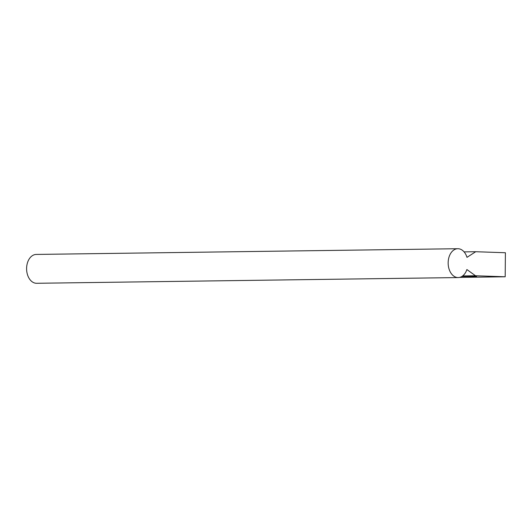 <?xml version="1.0" encoding="UTF-8"?>
<svg xmlns="http://www.w3.org/2000/svg" width="532" height="532" viewBox="0 0 532 532"><rect width="100%" height="100%" fill="white"/><g stroke="black" fill="none" stroke-linecap="round" stroke-linejoin="round"><path stroke-width="0.8" d="M505.187 276.78L475.508 275.762L466.883 269.538A14.431 9.849 -90.8 0 1 458.198 277.564A14.431 9.849 -90.8 0 1 448.157 263.274A14.431 9.849 -90.8 0 1 457.813 248.717A14.431 9.849 -90.8 0 1 466.99 257.348L475.714 251.722L505.4 252.74L505.187 276.78L459.621 277.398M475.714 251.722L464.084 251.882M462.381 276.135L476.579 276.414L461.922 276.44M475.508 275.762L462.647 275.935M458.198 277.564L36.648 283.283A14.431 9.849 -90.8 0 1 26.6 268.993A14.431 9.849 -90.8 0 1 36.256 254.436L457.813 248.717"/></g></svg>
